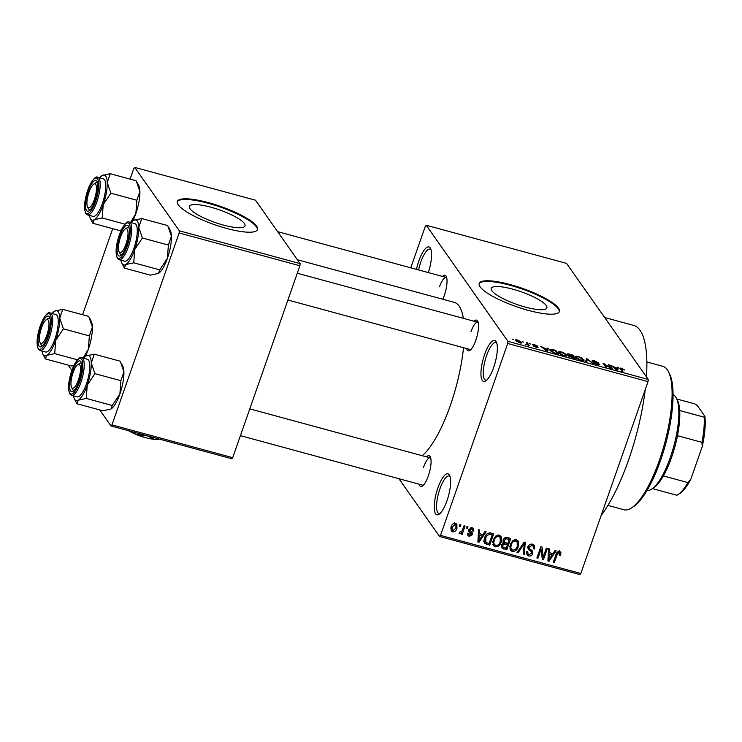 <?xml version="1.0" encoding="UTF-8"?>
<svg xmlns="http://www.w3.org/2000/svg" width="742" height="742" viewBox="0 0 742 742"><rect width="100%" height="100%" fill="white"/><g stroke="black" fill="none" stroke-linecap="round" stroke-linejoin="round"><path stroke-width="1.11" d="M493.68 367.392A21.23 6.242 105.2 0 1 485.713 380.943A21.23 6.242 105.2 0 1 480.964 374.84A21.23 6.242 105.2 0 1 484.609 354.5A21.23 6.242 105.2 0 1 496.296 341.96A21.23 6.242 105.2 0 1 493.68 367.392M496.76 343.156A19.459 5.723 -74.8 0 0 495.879 342.609A19.459 5.723 -74.8 0 0 486.622 355.483A19.459 5.723 -74.8 0 0 485.676 380.173A19.459 5.723 -74.8 0 0 486.724 380.145M416.466 269.365A21.23 6.242 105.2 0 1 418.822 261.008A21.23 6.242 105.2 0 1 430.508 248.468A21.23 6.242 105.2 0 1 428.338 272.583M430.972 249.664A19.459 5.723 -74.8 0 0 430.091 249.117A19.459 5.723 -74.8 0 0 420.835 261.991A19.459 5.723 -74.8 0 0 418.609 269.94M446.981 500.748A21.23 6.242 105.2 0 1 439.014 514.299A21.23 6.242 105.2 0 1 434.265 508.196A21.23 6.242 105.2 0 1 437.91 487.856A21.23 6.242 105.2 0 1 449.596 475.316A21.23 6.242 105.2 0 1 446.981 500.748M450.06 476.512A19.459 5.723 -74.8 0 0 449.179 475.965A19.459 5.723 -74.8 0 0 439.923 488.83A19.459 5.723 -74.8 0 0 438.976 513.52A19.459 5.723 -74.8 0 0 440.015 513.501M512.759 289.176A29.476 6.678 19.3 0 0 491.241 288.388A29.476 6.678 19.3 0 0 525.364 307.086A29.476 6.678 19.3 0 0 546.882 307.874A29.476 6.678 19.3 0 0 512.759 289.176M510.218 284.585A42.461 9.618 19.3 0 0 479.221 283.444A42.461 9.618 19.3 0 0 528.36 310.379A42.461 9.618 19.3 0 0 559.366 311.51A42.461 9.618 19.3 0 0 510.218 284.585M559.218 311.835A42.461 9.618 19.3 0 0 509.986 285.234A42.461 9.618 19.3 0 0 479.128 283.778M442.52 276.432A15.925 4.684 105.2 0 1 446.248 276.414A15.925 4.684 105.2 0 1 444.291 295.492A15.925 4.684 105.2 0 1 442.788 299.239M474.055 321.249A15.925 4.684 105.2 0 1 477.783 321.23A15.925 4.684 105.2 0 1 475.817 340.3A15.925 4.684 105.2 0 1 469.844 350.465A15.925 4.684 105.2 0 1 466.635 348.564M287.915 300.028L470.345 349.565A14.154 4.164 -74.8 0 0 470.864 349.603M426.557 456.877A15.925 4.684 105.2 0 1 430.286 456.859A15.925 4.684 105.2 0 1 428.32 475.937A15.925 4.684 105.2 0 1 422.346 486.093A15.925 4.684 105.2 0 1 419.137 484.192M240.417 435.656L422.847 485.203A14.154 4.164 -74.8 0 0 423.367 485.231M604.674 317.53L633.687 325.413A106.143 31.229 105.2 0 1 646.44 376.89M645.234 389.633A106.143 31.229 105.2 0 1 628.548 460.086A106.143 31.229 105.2 0 1 601.196 515.365M297.394 259.756L454.234 302.346A81.379 23.948 105.2 0 1 463.36 318.346M463.509 347.71A81.379 23.948 105.2 0 1 450.292 405.596A81.379 23.948 105.2 0 1 422.207 455.699M210.895 207.203A29.476 6.678 19.3 0 0 189.377 206.415A29.476 6.678 19.3 0 0 223.49 225.104A29.476 6.678 19.3 0 0 245.008 225.902A29.476 6.678 19.3 0 0 210.895 207.203M208.344 202.612A42.461 9.618 19.3 0 0 177.347 201.472A42.461 9.618 19.3 0 0 226.495 228.397A42.461 9.618 19.3 0 0 257.493 229.538A42.461 9.618 19.3 0 0 208.344 202.612M257.353 229.853A42.461 9.618 19.3 0 0 208.122 203.262A42.461 9.618 19.3 0 0 177.264 201.805M522.387 341.784L523.425 342.071L522.387 341.784M527.163 343.796L526.161 342.377L527.2 342.656L529.129 345.392L525.79 344.409L527.358 344.297L527.163 343.796M526.477 344.696L527.358 344.297M529.51 343.722L530.549 344L529.51 343.722M532.385 344.742L534.277 344.538L537.431 346.106L534.481 344.909L533.377 344.956L533.823 345.271L538.108 347.237L536.318 347.386L533.359 345.948L537.106 347.015L532.302 344.446M533.155 345.355L533.34 344.826L533.22 345.392M536.976 347.544L537.106 347.015M547.067 348.963L547.179 348.081L548.264 348.378L547.754 351.281L546.659 350.985L540.695 346.319L546.956 349.287M566.192 356.049L566.61 354.843C567.593 355.965 566.712 356.262 563.994 355.733C560.98 354.713 559.19 353.702 558.633 352.71L558.717 351.643L561.286 351.875L564.681 353.275L566.897 355.696M558.633 352.71L558.717 351.643L558.448 352.404M583.249 360.677L583.676 359.471C584.65 360.603 583.778 360.9 581.051 360.362C578.037 359.341 576.246 358.34 575.69 357.347L575.773 356.271L578.343 356.503L581.737 357.904L583.954 360.334M575.69 357.347L575.773 356.271L575.504 357.032M620.173 368.885C619.431 368.125 619.922 367.921 621.638 368.264L624.708 370.045L620.98 368.672L623.002 371.714L621.963 371.436L619.922 368.217M507.908 341.329L648.239 379.44L648.044 381.601L507.713 343.49L507.908 341.329L426.242 225.271L425.296 226.366L410.771 267.816M648.239 379.44L566.563 263.382L426.242 225.271M617.084 367.976L617.196 367.095L618.281 367.392L617.771 370.295L616.676 369.998L610.712 365.333L616.973 368.301M610.61 367.744L608.486 364.73L609.525 365.018L612.178 368.774L604.563 364.266L606.687 367.281L605.648 367.002L603.005 363.246L610.481 368.097M592.162 361.141C591.801 360.491 592.626 360.417 594.63 360.927L598.97 363.135L594.852 361.345L593.201 361.419L599.768 364.61L597.533 364.841L593.619 362.866L597.189 364.387L598.72 364.313L598.126 363.849L592.07 360.816M592.941 361.79L593.136 361.224L593.043 361.855M598.571 365.073L598.72 364.313M585.726 361.595L586.338 358.72L587.349 358.989L593.081 363.589L587.219 359.313L586.811 361.883L585.726 361.595M567.287 354.435C566.814 353.739 567.602 353.656 569.671 354.194L572.889 355.066L575.532 358.822L568.789 356.225L569.355 355.743L567.166 354.036M568.789 356.225L569.355 355.743L569.077 356.531M550.193 350.437C549.173 349.297 550.035 349.018 552.79 349.603L555.832 350.428L558.476 354.194L553.875 352.886L550.193 350.437L549.905 349.575M515.727 340.671C514.967 339.827 515.597 339.613 517.601 340.012L521.487 342.21C522.21 343.036 521.58 343.24 519.595 342.841L515.495 340.012M521.181 343.082L521.487 342.21L521.7 342.841M512.601 339.122L513.631 339.409L512.601 339.122M507.713 343.49L440.516 535.39L580.838 573.501L579.892 574.586L439.57 536.485L398.908 478.701M459.882 524.622L460.921 524.909L460.346 526.532L459.307 526.254L459.882 524.622M466.996 526.56L468.035 526.839L467.469 528.462L466.43 528.183L466.996 526.56M485.045 531.457L486.14 531.754L478.989 542.281L477.894 541.985L478.571 529.695L479.657 529.992L479.369 533.637L482.959 534.611L485.045 531.457M501.601 537.746L501.258 541.929C500.349 545.222 498.309 546.854 495.146 546.826L493.347 545.556L493.198 539.888L495.656 536.086L499.245 535.149L500.989 536.345L501.601 537.746L500.08 535.594L500.229 537.616M518.658 542.374L518.315 546.557C517.406 549.85 515.375 551.482 512.203 551.464L510.403 550.193L510.255 544.526L512.722 540.714L516.302 539.786L518.046 540.974L518.658 542.374L517.146 540.232L517.285 542.244M531.791 552.048L528.823 549.766L528.202 546.631C529.037 544.6 530.502 543.793 532.589 544.211L534.416 545.398L534.685 548.987L533.591 548.848L533.377 546.427L532.033 545.509L529.241 546.891L529.389 548.44L532.487 550.935L532.737 553.625C531.986 555.526 530.641 556.296 528.684 555.934L526.996 554.831L526.755 551.686L527.84 551.825L527.989 553.884L529.12 554.599L531.708 553.3L531.791 552.048L530.159 549.692L527.312 547.615M528.137 548.783L528.415 549.303M555.062 550.471L556.148 550.768L549.006 561.295L547.911 560.998L548.588 548.709L549.674 549.006L549.386 552.651L552.976 553.625L555.062 550.471M648.044 381.601L580.838 573.501M560.275 551.844L560.943 552.79L560.6 555.702L559.505 555.563L559.078 552.855L557.659 553.411L554.246 562.714L553.207 562.436L555.906 554.71C556.379 552.567 557.604 551.51 559.598 551.538L560.692 552.252M558.105 551.065L559.616 553.217L558.179 551.584M546.362 548.106L547.401 548.394L543.413 559.774L542.309 559.477L541.122 549.154L537.922 558.281L536.883 558.003L540.872 546.622L541.985 546.919L543.172 557.223L546.362 548.106M524.204 542.096L525.225 542.365L524.316 554.589L523.24 554.293L524.316 543.58L518.046 552.883L516.961 552.595L524.204 542.096M503.113 542.467L503.651 543.227L503.215 540.055C503.985 537.922 505.423 537.087 507.547 537.57L510.756 538.442L506.777 549.822L501.926 547.976L501.694 545.314L503.336 542.875M484.322 542.439L485.24 543.747C483.867 541.985 483.691 539.953 484.712 537.672C485.574 534.361 487.559 532.793 490.657 532.979L493.699 533.804L489.711 545.194L484.702 543.2M472.237 527.812L473.563 528.675L473.832 531.17L472.747 531.031L472.589 529.528L471.745 528.981L469.899 529.881L469.936 530.762L468.963 529.38L472.264 532.7L472.441 534.676L469.278 536.401L467.905 535.501L467.692 533.387L468.786 533.517L469.649 535.214L471.346 534.565L468.842 531.856L468.786 529.807L472.237 527.812M467.979 533.424L469.649 535.214M464.038 525.753L465.076 526.032L462.173 534.314L461.134 534.027L461.598 532.71L459.845 533.841L459.01 533.127L459.725 532.033L461.747 531.68L464.038 525.753M459.168 532.886L459.845 533.841L459.01 533.127M455.56 523.286L456.887 524.204L456.951 528.36C456.311 530.743 454.846 531.912 452.555 531.866L451.238 530.957L451.136 526.876C451.767 524.446 453.241 523.249 455.56 523.286M179.165 232.979L179.36 230.808L300.102 263.605L299.907 265.766L179.165 232.979L111.959 424.878L232.71 457.666L231.764 458.751L111.012 425.964L99.734 409.927M71.872 370.341L68.199 365.12M300.102 263.605L255.489 200.201L134.738 167.414L133.792 168.499L130.073 179.11M112.719 228.684L82.575 314.747M179.36 230.808L134.738 167.414M299.907 265.766L232.71 457.666M111.012 425.964L111.959 424.878M439.57 536.485L440.516 535.39M446.693 277.684A14.154 4.164 -74.8 0 0 446.23 277.443A14.154 4.164 -74.8 0 0 439.496 286.802M478.228 322.492A14.154 4.164 -74.8 0 0 477.755 322.251A14.154 4.164 -74.8 0 0 471.022 331.609M430.731 458.12A14.154 4.164 -74.8 0 0 430.258 457.888A14.154 4.164 -74.8 0 0 423.524 467.247M559.431 550.638L559.088 553.551M559.774 554.524L560.6 555.702M557.01 552.484L557.659 553.411M553.486 561.638L554.246 562.714M547.976 559.83L549.006 561.295M548.44 551.315L549.386 552.651M549.136 552.308L548.403 552.104M550.026 557.91L552.159 554.868L549.266 554.079L548.802 559.941L550.026 557.91M550.889 553.059L552.159 554.868M548.032 558.847L548.802 559.941M548.366 552.79L549.266 554.079M542.421 556.148L542.05 557.214M542.133 557.956L543.413 559.774M540.361 548.078L541.122 549.154M537.162 557.205L537.922 558.281M540.732 547.021L540.955 548.913M541.827 555.313L543.172 557.223M533.424 544.535L533.312 546.335M533.767 547.679L534.685 548.987M533.377 546.427L531.689 544.062M531.031 544.09L532.033 545.509M528.536 545.889L529.241 546.891M531.42 549.98L531.281 551.287M531.866 552.382L532.737 553.625M528.016 553.922L527.172 553.792L528.684 555.934M527.172 553.792L526.523 553.551M523.342 553.207L524.316 554.589M523.741 542.764L524.316 543.58M517.397 551.965L518.046 552.883M517.526 545.444L518.315 546.557M511.544 549.442L510.691 549.312L512.203 551.464M510.691 549.312L509.856 548.959M509.708 546.854L512.666 550.128C515.096 550.119 516.636 548.83 517.285 546.26L517.155 542.04L515.838 541.113C513.464 541.122 511.943 542.365 511.284 544.841L510.821 547.531L511.349 549.191M517.155 542.04L515.458 539.657M509.819 546.112L510.821 547.531M510.542 543.784L511.284 544.841M514.837 539.694L515.838 541.113M508.687 537.876L508.502 538.423M506.832 543.2L506.638 543.738M505.506 548.023L506.777 549.822M502.928 547.039L502.037 546.798L503.549 548.95M502.037 546.798L501.49 546.622M504.486 542.281L502.807 541.948M506.202 548.208L507.389 544.813L504.319 544.099L502.798 545.407L502.872 546.975L506.202 548.208M506.127 543.014L507.389 544.813M502.121 544.442L502.798 545.407M503.057 542.309L504.319 544.099M507.862 543.478L509.253 539.49L505.933 538.738L504.254 540.324L504.374 542.142L507.862 543.478M507.992 537.69L509.253 539.49M503.53 539.304L504.254 540.324M505.144 537.635L505.933 538.738M505.998 537.394L507.055 538.896M500.47 540.816L501.258 541.929M494.478 544.804L493.634 544.684L495.146 546.826M493.634 544.684L492.79 544.322M492.651 542.226L495.6 545.5C498.04 545.491 499.579 544.201 500.219 541.632L500.099 537.403L498.782 536.485C496.407 536.485 494.886 537.727 494.218 540.204L493.764 542.903L494.293 544.563M500.099 537.403L498.401 535.019M492.762 541.484L493.764 542.903M493.476 539.156L494.218 540.204M497.78 535.065L498.782 536.485M491.631 533.248L491.445 533.786M488.449 543.394L489.711 545.194M485.852 542.402L483.728 541.595M484.136 540.009L485.899 542.448L489.145 543.58L492.196 534.861L490.332 534.351L487.132 535.297L485.75 537.969L485.899 542.448M490.926 533.053L492.196 534.861M484.999 536.911L485.75 537.969M486.492 534.388L487.132 535.297M489.247 532.812L490.332 534.351M477.959 540.816L478.989 542.281M478.432 532.311L479.369 533.637M479.119 533.294L478.386 533.09M480.018 538.896L482.142 535.854L479.249 535.065L478.785 540.927L480.018 538.896M480.872 534.045L482.142 535.854M478.015 539.842L478.785 540.927M478.349 533.776L479.249 535.065M472.441 527.877L472.32 529.018L473.832 531.17M470.882 527.757L471.745 528.981M469.222 528.925L469.899 529.881M471.087 531.671L470.929 532.533L472.441 534.676M470.929 532.533L470.716 533.025M468.647 534.37L467.766 534.259L469.278 536.401M468.582 530.753L471.253 533.786M466.709 527.386L467.469 528.462M461.413 533.238L462.173 534.314M461.246 532.209L461.598 532.71M459.586 525.457L460.346 526.532M455.866 523.388L455.801 524.854M456.154 527.237L456.951 528.36M451.961 529.797L451.043 529.714L452.555 531.866M452.991 530.688L455.903 528.081L455.922 525.021L455.115 524.464L452.203 527.08L452.193 530.131L452.991 530.688M451.461 526.032L452.203 527.08M454.262 523.258L455.115 524.464M620.664 369.581L620.98 368.672M617.307 370.165L618.281 367.392M616.843 369.154L617.047 368.32L614.153 367.531L616.871 369.729L616.843 369.154M609.247 365.815L609.525 365.018M604.285 365.064L604.563 364.266M603.821 364.396L604.118 363.543M594.453 363.58L594.62 363.098M586.356 361.762L587.219 359.313M580.736 359.926C582.813 360.324 583.444 360.074 582.628 359.184L578.658 356.948C576.627 356.55 575.987 356.781 576.738 357.635L580.624 360.241M582.618 360.668L582.628 359.184M576.534 358.219L576.515 356.976L576.182 357.904M572.611 355.863L572.889 355.066M574.187 358.108L573.399 356.976L569.782 356.448L574.076 358.432M569.624 356.902L570.385 356.188M573.084 356.54L572.156 355.223L568.326 354.713L572.972 356.865M568.159 355.177L568.919 354.379M563.679 355.288C565.756 355.687 566.387 355.446 565.571 354.555L561.601 352.311C559.57 351.921 558.93 352.153 559.681 353.007L563.568 355.603M565.562 356.039L565.571 354.555M559.477 353.582L559.449 352.339L559.125 353.275M555.554 351.226L555.832 350.428M557.131 353.47L555.099 350.586L551.009 349.918L553.755 352.496L557.019 353.795M551.028 351.318L551.009 349.918M547.29 351.151L548.264 348.378M546.826 350.141L547.03 349.306L544.136 348.517L546.854 350.716L546.826 350.141M526.922 343.453L527.2 342.656M527.154 344.882L527.339 344.353L527.154 344.882M519.344 342.461L520.448 341.932L517.842 340.392L516.738 340.921L519.242 342.739M520.411 343.027L520.448 341.932M516.553 341.478L516.571 340.439L516.284 341.264M668.412 371.584L669.451 373.606A72.531 21.342 105.2 0 1 660.528 460.513A72.531 21.342 105.2 0 1 633.278 506.805L631.359 508.029A74.302 21.861 -74.8 0 0 659.276 460.606A74.302 21.861 -74.8 0 0 668.412 371.584A74.302 21.861 -74.8 0 0 662.866 366.335L646.866 361.985M607.921 505.395L623.92 509.745A74.302 21.861 -74.8 0 0 631.359 508.029M133.773 220.281A23.345 6.873 105.2 0 1 137.279 220.949A23.345 6.873 105.2 0 1 138.763 227.367L141.768 218.538L133.773 220.281A23.345 6.873 -74.8 0 0 133.541 220.42A23.345 6.873 -74.8 0 0 131.195 222.637M128.357 226.004A15.925 4.684 105.2 0 1 128.598 226.403A15.925 4.684 105.2 0 1 127.754 241.873A15.925 4.684 105.2 0 1 120.649 255.638A15.925 4.684 105.2 0 1 118.108 255.276A15.925 4.684 105.2 0 1 119.833 235.808A15.925 4.684 105.2 0 1 128.357 226.004M120.306 254.098A14.154 4.164 -74.8 0 0 121.15 254.747A14.154 4.164 -74.8 0 0 121.679 254.775A14.154 4.164 105.2 0 1 121.15 254.747A14.154 4.164 105.2 0 1 120.093 253.745L119.063 251.714A12.382 3.645 -74.8 0 0 124.795 247.132A12.382 3.645 -74.8 0 0 128.014 233.721A12.382 3.645 -74.8 0 0 125.24 228.981A12.382 3.645 -74.8 0 0 121.669 234.147A12.382 3.645 -74.8 0 0 119.063 251.714M136.027 224.529A19.459 5.723 -74.8 0 0 134.858 223.63L129.312 222.127A19.459 5.723 105.2 0 1 130.471 223.017A19.459 5.723 105.2 0 1 129.089 244.637A19.459 5.723 105.2 0 1 119.11 259.691L124.656 261.193A19.459 5.723 -74.8 0 0 134.636 246.149A19.459 5.723 -74.8 0 0 136.027 224.529M168.824 227.599L170.252 230.391A23.345 6.873 105.2 0 1 171.402 236.234L167.738 225.587L141.768 218.538M142.418 238.015L138.763 227.367A23.345 6.873 105.2 0 1 134.747 249.507L142.418 238.015L168.388 245.073L167.386 258.364L159.715 269.856L133.736 262.807L134.747 249.507A23.345 6.873 105.2 0 1 125.741 264.551L133.736 262.807M159.715 269.856L158.602 273.279A23.345 6.873 105.2 0 0 167.386 258.364A23.345 6.873 105.2 0 0 171.402 236.234L168.388 245.073M158.38 273.408L150.385 275.152L124.415 268.103L125.741 264.551A23.345 6.873 105.2 0 1 121.892 263.299A23.345 6.873 105.2 0 1 120.992 260.201M121.892 263.299L124.415 268.103M125.24 228.981L127.151 227.757A14.154 4.164 105.2 0 1 128.57 227.423A14.154 4.164 105.2 0 1 129.043 227.664A14.154 4.164 -74.8 0 0 128.57 227.423A14.154 4.164 -74.8 0 0 126.121 228.657M95.264 196.621A12.382 3.645 -74.8 0 0 93.705 184.164A12.382 3.645 -74.8 0 0 88.14 195.044A12.382 3.645 -74.8 0 0 87.528 206.907A12.382 3.645 -74.8 0 0 95.264 196.621M93.705 184.164L95.625 182.94A14.154 4.164 105.2 0 1 97.035 182.615A14.154 4.164 105.2 0 1 97.508 182.857A14.154 4.164 -74.8 0 0 97.035 182.615A14.154 4.164 -74.8 0 0 94.586 183.84M88.771 209.281A14.154 4.164 -74.8 0 0 89.624 209.93A14.154 4.164 -74.8 0 0 90.153 209.958A14.154 4.164 105.2 0 1 89.624 209.93A14.154 4.164 105.2 0 1 88.567 208.938L87.528 206.907M72.178 375.48A12.382 3.645 -74.8 0 0 71.566 387.352A12.382 3.645 -74.8 0 0 79.292 377.066A12.382 3.645 -74.8 0 0 77.743 364.61A12.382 3.645 -74.8 0 0 72.178 375.48M72.809 389.726A14.154 4.164 -74.8 0 0 73.653 390.375A14.154 4.164 -74.8 0 0 74.181 390.403A14.154 4.164 105.2 0 1 73.653 390.375A14.154 4.164 105.2 0 1 72.595 389.374L71.566 387.352M77.743 364.61L79.654 363.385A14.154 4.164 105.2 0 1 81.073 363.061A14.154 4.164 105.2 0 1 81.546 363.302A14.154 4.164 -74.8 0 0 81.073 363.061A14.154 4.164 -74.8 0 0 78.624 364.285M42.637 324.968A12.382 3.645 -74.8 0 0 40.031 342.535A12.382 3.645 -74.8 0 0 45.763 337.953A12.382 3.645 -74.8 0 0 48.981 324.532A12.382 3.645 -74.8 0 0 46.208 319.802A12.382 3.645 -74.8 0 0 42.637 324.968M41.274 344.919A14.154 4.164 -74.8 0 0 42.127 345.568A14.154 4.164 -74.8 0 0 42.656 345.596A14.154 4.164 105.2 0 1 42.127 345.568A14.154 4.164 105.2 0 1 41.07 344.566L40.031 342.535M46.208 319.802L48.128 318.578A14.154 4.164 105.2 0 1 49.538 318.244A14.154 4.164 105.2 0 1 50.011 318.485A14.154 4.164 -74.8 0 0 49.538 318.244A14.154 4.164 -74.8 0 0 47.089 319.477M647.098 490.36A49.538 14.571 -74.8 0 0 651.689 489.126A49.538 14.571 -74.8 0 0 673.773 446.294A49.538 14.571 -74.8 0 0 676.389 398.166A49.538 14.571 -74.8 0 0 675.656 396.933A49.538 14.571 -74.8 0 0 673.05 394.781M676.389 398.166L677.427 400.188A47.766 14.052 105.2 0 1 679.691 410.53A47.766 14.052 105.2 0 1 677.465 435.693A47.766 14.052 105.2 0 1 663.376 475.928A47.766 14.052 105.2 0 1 653.609 487.902L651.689 489.126M652.478 488.626L676.825 495.239A47.766 14.052 -74.8 0 0 678.086 494.552A47.766 14.052 -74.8 0 0 687.853 482.569L690.83 479.165A45.995 13.532 105.2 0 1 680.006 493.328L678.086 494.552M679.691 410.53L704.167 417.18L704.9 416.345A45.995 13.532 105.2 0 1 702.22 446.638L690.83 479.165M676.815 399.001L694.809 403.88L697.341 405.596L704.9 416.345M663.376 475.928L687.853 482.569M702.22 446.638L701.941 442.343A47.766 14.052 -74.8 0 0 704.167 417.18M677.465 435.693L701.941 442.343M137.298 182.792L138.726 185.583A23.345 6.873 105.2 0 1 139.867 191.427L136.862 200.257L110.883 193.208L107.228 182.56L110.233 173.721L102.238 175.474A23.345 6.873 105.2 0 1 107.228 182.56A23.345 6.873 105.2 0 1 103.212 204.699L110.883 193.208M110.233 173.721L136.203 180.779L139.867 191.427A23.345 6.873 105.2 0 1 135.851 213.557L130.546 222.461M121.261 230.085L118.85 230.345L92.88 223.296L94.215 219.734A23.345 6.873 105.2 0 1 90.709 219.066A23.345 6.873 105.2 0 1 90.366 218.491A23.345 6.873 105.2 0 1 89.457 215.393M86.573 210.468A15.925 4.684 105.2 0 1 88.298 191A15.925 4.684 105.2 0 1 96.822 181.196A15.925 4.684 105.2 0 1 97.063 181.586A15.925 4.684 105.2 0 1 96.219 197.057A15.925 4.684 105.2 0 1 89.123 210.83A15.925 4.684 105.2 0 1 86.573 210.468M87.575 214.874L93.121 216.386A19.459 5.723 -74.8 0 0 103.101 201.332A19.459 5.723 -74.8 0 0 104.492 179.712A19.459 5.723 -74.8 0 0 103.324 178.822L97.777 177.319A19.459 5.723 105.2 0 1 98.946 178.21A19.459 5.723 105.2 0 1 97.554 199.83A19.459 5.723 105.2 0 1 87.575 214.874L85.886 213.622C83.429 207.667 84.477 198.735 89.031 186.817C93.038 178.943 95.95 175.78 97.777 177.319M124.934 224.167L102.21 217.99L103.212 204.699A23.345 6.873 -74.8 0 1 94.215 219.734L102.21 217.99M90.366 218.491L92.88 223.296M136.862 200.257L135.851 213.557A23.345 6.873 105.2 0 1 132.67 221.079M99.66 177.83A23.345 6.873 105.2 0 1 102.006 175.613A23.345 6.873 105.2 0 1 102.238 175.474M86.276 355.91A23.345 6.873 105.2 0 1 89.782 356.577A23.345 6.873 105.2 0 1 91.266 363.005L94.271 354.166L86.276 355.91A23.345 6.873 -74.8 0 0 86.044 356.049A23.345 6.873 -74.8 0 0 83.698 358.275M80.859 361.632A15.925 4.684 105.2 0 1 81.101 362.031A15.925 4.684 105.2 0 1 80.257 377.502A15.925 4.684 105.2 0 1 73.152 391.266A15.925 4.684 105.2 0 1 70.611 390.913A15.925 4.684 105.2 0 1 72.336 371.436A15.925 4.684 105.2 0 1 80.859 361.632M88.53 360.158A19.459 5.723 -74.8 0 0 87.361 359.267L81.815 357.755A19.459 5.723 105.2 0 1 82.974 358.646A19.459 5.723 105.2 0 1 81.592 380.275A19.459 5.723 105.2 0 1 71.612 395.319L77.159 396.822A19.459 5.723 -74.8 0 0 87.139 381.778A19.459 5.723 -74.8 0 0 88.53 360.158M121.326 363.228L122.755 366.019A23.345 6.873 105.2 0 1 123.905 371.863L120.241 361.215L94.271 354.166M94.92 373.653L91.266 363.005A23.345 6.873 105.2 0 1 87.25 385.135L94.92 373.653L120.89 380.702L119.889 394.002L112.218 405.484L86.239 398.435L87.25 385.135A23.345 6.873 105.2 0 1 78.244 400.179L86.239 398.435M112.218 405.484L111.105 408.907A23.345 6.873 105.2 0 0 119.889 394.002A23.345 6.873 105.2 0 0 123.905 371.863L120.89 380.702M110.883 409.046L102.888 410.79L76.918 403.731L78.244 400.179A23.345 6.873 105.2 0 1 74.395 398.927A23.345 6.873 105.2 0 1 73.495 395.829M74.395 398.927L76.918 403.731M89.801 318.42L91.229 321.212A23.345 6.873 105.2 0 1 92.37 327.055L89.365 335.894L63.385 328.836L59.731 318.188L62.736 309.358L54.741 311.102A23.345 6.873 105.2 0 1 59.731 318.188A23.345 6.873 105.2 0 1 55.715 340.328L63.385 328.836M62.736 309.358L88.706 316.407L92.37 327.055A23.345 6.873 105.2 0 1 88.354 349.185L83.048 358.098M73.764 365.713L71.353 365.973L45.383 358.924L46.718 355.372A23.345 6.873 105.2 0 1 43.212 354.695A23.345 6.873 105.2 0 1 42.869 354.12A23.345 6.873 105.2 0 1 41.96 351.022M39.076 346.097A15.925 4.684 105.2 0 1 40.801 326.628A15.925 4.684 105.2 0 1 49.324 316.825A15.925 4.684 105.2 0 1 49.566 317.224A15.925 4.684 105.2 0 1 48.722 332.694A15.925 4.684 105.2 0 1 41.626 346.458A15.925 4.684 105.2 0 1 39.076 346.097M40.077 350.512L45.624 352.014A19.459 5.723 -74.8 0 0 55.604 336.97A19.459 5.723 -74.8 0 0 56.995 315.35A19.459 5.723 -74.8 0 0 55.826 314.45L50.28 312.948A19.459 5.723 105.2 0 1 51.448 313.838A19.459 5.723 105.2 0 1 50.057 335.458A19.459 5.723 105.2 0 1 40.077 350.512L38.389 349.25C35.931 343.296 36.979 334.364 41.533 322.445C45.54 314.571 48.453 311.408 50.28 312.948M77.437 359.796L54.713 353.619L55.715 340.328A23.345 6.873 -74.8 0 1 46.718 355.372L54.713 353.619M42.869 354.12L45.383 358.924M89.365 335.894L88.354 349.185A23.345 6.873 105.2 0 1 85.172 356.707M52.163 313.458A23.345 6.873 105.2 0 1 54.509 311.241A23.345 6.873 105.2 0 1 54.741 311.102M158.705 438.912L154.253 439.357L147.445 435.86L136.305 434.478L131.158 431.436M159.168 439.041A19.459 4.406 -160.7 0 1 154.253 439.357A19.459 4.406 -160.7 0 1 136.305 434.478A19.459 4.406 -160.7 0 1 128.524 430.722M145.627 437.65A12.382 2.81 -160.7 0 1 134.942 433.912M556.24 553.847L556.982 554.895M548.171 556.222L549.034 557.437M528.907 548.7L530.419 550.852M522.628 544.387L523.231 545.249M503.929 542.133L505.441 544.285M485.296 542.254L486.808 544.405M478.163 537.208L479.017 538.423M468.712 530.845L470.233 532.997M620.906 369.933L621.184 369.136M586.477 361.799L587.182 359.777M129.154 223.732A18.402 5.417 -74.8 0 0 119.295 235.056A18.402 5.417 -74.8 0 0 117.31 257.557A18.402 5.417 -74.8 0 0 127.16 246.233A18.402 5.417 -74.8 0 0 129.154 223.732M85.775 212.741A18.402 5.417 -74.8 0 0 95.635 201.416A18.402 5.417 -74.8 0 0 97.619 178.915A18.402 5.417 -74.8 0 0 87.769 190.24A18.402 5.417 -74.8 0 0 85.775 212.741M81.657 359.36A18.402 5.417 -74.8 0 0 71.798 370.685A18.402 5.417 -74.8 0 0 69.813 393.186A18.402 5.417 -74.8 0 0 79.663 381.861A18.402 5.417 -74.8 0 0 81.657 359.36M38.278 348.378A18.402 5.417 -74.8 0 0 48.137 337.053A18.402 5.417 -74.8 0 0 50.122 314.552A18.402 5.417 -74.8 0 0 40.272 325.877A18.402 5.417 -74.8 0 0 38.278 348.378M529.389 548.44L527.877 546.298M527.989 553.884L526.477 551.742M502.872 546.975L501.36 544.823M504.374 542.142L502.863 540M472.589 529.528L471.077 527.376M452.193 530.131L450.682 527.979M455.922 525.021L454.41 522.878M569.717 356.243L569.513 356.828M568.242 354.472L568.029 355.093M129.312 222.127C127.485 220.587 124.573 223.75 120.566 231.625C116.012 243.543 114.954 252.475 117.421 258.429L119.11 259.691M477.755 322.251L297.292 273.242M277.619 231.652L446.23 277.443M249.794 408.879L430.258 457.888M81.815 357.755C79.988 356.216 77.075 359.388 73.068 367.262C68.514 379.171 67.457 388.112 69.924 394.067L71.612 395.319"/></g></svg>
